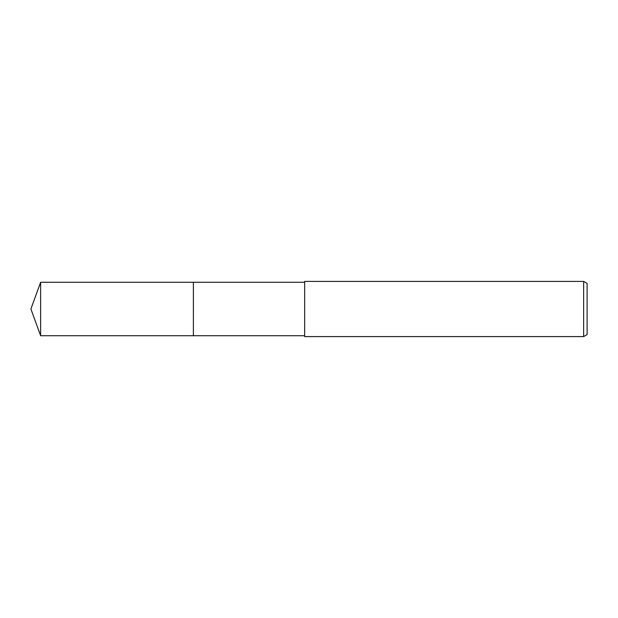 <?xml version="1.0" encoding="UTF-8"?>
<svg xmlns="http://www.w3.org/2000/svg" width="618" height="618" viewBox="0 0 618 618"><rect width="100%" height="100%" fill="white"/><g stroke="black" fill="none" stroke-linecap="round" stroke-linejoin="round"><path stroke-width="0.93" d="M304.659 335.728L193.388 335.736L193.395 282.271L304.659 282.271M193.388 335.736L193.388 282.264L193.388 335.736L40.626 335.728L40.626 282.271L193.388 282.264M583.647 336.594L304.659 336.594L304.659 281.406L583.647 281.406L587.1 283.399L587.1 334.601L583.647 336.594L583.647 281.406M40.626 282.271L30.9 309L40.626 335.728"/></g></svg>
